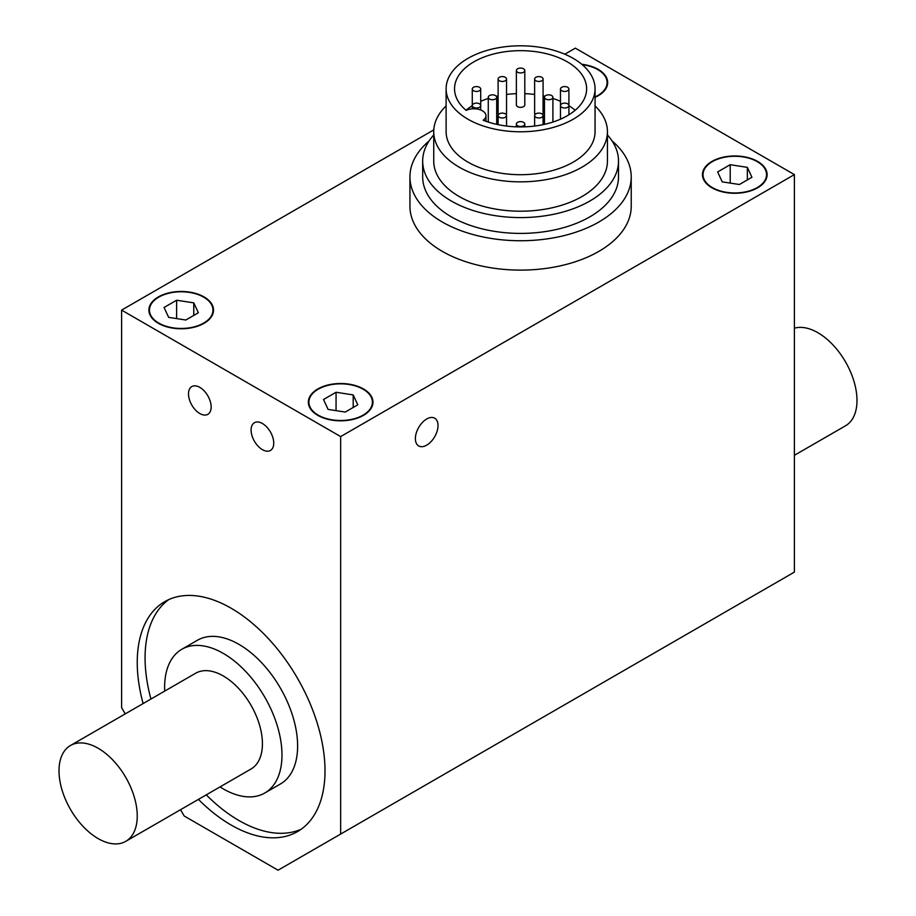 <?xml version="1.0" encoding="UTF-8"?>
<svg xmlns="http://www.w3.org/2000/svg" width="916" height="916" viewBox="0 0 916 916"><rect width="100%" height="100%" fill="white"/><g stroke="black" fill="none" stroke-linecap="round" stroke-linejoin="round"><path stroke-width="1.37" d="M582.221 64.67A31.751 18.331 180 0 1 607.102 82.566A31.751 18.331 180 0 1 595.057 96.936M595.057 88.795L595.057 131.709A74.471 42.995 180 0 1 549.085 171.429A74.471 42.995 180 0 1 467.927 162.109A74.471 42.995 180 0 1 446.115 131.709L446.115 88.795A74.471 42.995 180 0 1 520.586 45.8A74.471 42.995 180 0 1 595.057 88.795A74.471 42.995 180 0 1 549.085 128.515A74.471 42.995 180 0 1 467.927 119.194A74.471 42.995 180 0 1 446.115 88.795M472.736 104.458A4.214 2.439 180 0 1 477.476 103.187A4.214 2.439 180 0 1 480.705 105.558A4.214 2.439 180 0 1 476.492 107.996A4.214 2.439 180 0 1 472.267 105.558A4.214 2.439 180 0 1 472.736 104.458M474.58 86.848A4.214 2.439 180 0 1 480.705 89.012A4.214 2.439 180 0 1 476.492 91.451A4.214 2.439 180 0 1 472.267 89.012A4.214 2.439 180 0 1 474.58 86.848M524.799 70.521L524.799 104.939A4.214 2.439 180 0 1 520.586 107.367A4.214 2.439 180 0 1 516.372 104.939L516.372 70.521A4.214 2.439 180 0 1 518.971 68.265A4.214 2.439 180 0 1 523.563 68.792A4.214 2.439 180 0 1 524.799 70.521A4.214 2.439 180 0 1 520.586 72.948A4.214 2.439 180 0 1 516.372 70.521M568.447 90.123A4.214 2.439 180 0 1 563.706 91.382A4.214 2.439 180 0 1 560.466 89.012A4.214 2.439 180 0 1 564.691 86.585A4.214 2.439 180 0 1 568.905 89.012A4.214 2.439 180 0 1 568.447 90.123M566.603 107.733A4.214 2.439 180 0 1 560.466 105.558A4.214 2.439 180 0 1 564.691 103.13A4.214 2.439 180 0 1 568.905 105.558A4.214 2.439 180 0 1 566.603 107.733M517.609 125.778A4.214 2.439 180 0 1 516.372 124.061A4.214 2.439 180 0 1 520.586 121.622A4.214 2.439 180 0 1 524.799 124.061A4.214 2.439 180 0 1 522.2 126.305A4.214 2.439 180 0 1 517.609 125.778M506.537 79.016A4.214 2.439 180 0 1 502.323 81.455A4.214 2.439 180 0 1 498.109 79.016A4.214 2.439 180 0 1 501.224 76.669A4.214 2.439 180 0 1 506.537 79.016L506.537 113.435A4.214 2.439 180 0 1 506.113 114.5M498.522 114.5A4.214 2.439 180 0 1 498.109 113.435L498.109 79.016M543.073 79.016A4.214 2.439 180 0 1 538.848 81.455A4.214 2.439 180 0 1 534.635 79.016A4.214 2.439 180 0 1 537.245 76.772A4.214 2.439 180 0 1 541.837 77.299A4.214 2.439 180 0 1 543.073 79.016L543.073 113.435A4.214 2.439 180 0 1 542.65 114.5M535.058 114.5A4.214 2.439 180 0 1 534.635 113.435L534.635 79.016M539.948 117.901A4.214 2.439 180 0 1 534.635 115.553A4.214 2.439 180 0 1 538.848 113.115A4.214 2.439 180 0 1 543.073 115.553A4.214 2.439 180 0 1 539.948 117.901M499.335 117.271A4.214 2.439 180 0 1 498.109 115.553A4.214 2.439 180 0 1 502.323 113.115A4.214 2.439 180 0 1 506.537 115.553A4.214 2.439 180 0 1 503.937 117.798A4.214 2.439 180 0 1 499.335 117.271M551.672 95.562A4.214 2.439 180 0 1 552.909 97.291A4.214 2.439 180 0 1 548.684 99.718A4.214 2.439 180 0 1 544.47 97.291A4.214 2.439 180 0 1 547.081 95.035A4.214 2.439 180 0 1 551.672 95.562M489.499 99.008A4.214 2.439 180 0 1 488.274 97.291A4.214 2.439 180 0 1 492.487 94.852A4.214 2.439 180 0 1 496.701 97.291A4.214 2.439 180 0 1 494.102 99.535A4.214 2.439 180 0 1 489.499 99.008M595.057 105.901A86.848 50.14 180 0 1 607.434 131.709L607.434 161.067A86.848 50.14 180 0 1 553.825 207.394A86.848 50.14 180 0 1 459.179 196.516A86.848 50.14 180 0 1 433.737 161.067L433.737 131.709A86.848 50.14 180 0 1 446.115 105.901M607.434 131.709A86.848 50.14 180 0 1 553.825 178.036A86.848 50.14 180 0 1 459.179 167.159A86.848 50.14 180 0 1 433.737 131.709M607.434 134.961A97.92 56.529 180 0 1 618.506 161.067L618.506 176.868A97.92 56.529 180 0 1 558.062 229.103A97.92 56.529 180 0 1 451.348 216.852A97.92 56.529 180 0 1 422.677 176.868L422.677 161.067A97.92 56.529 180 0 1 433.737 134.961M618.506 161.067A97.92 56.529 180 0 1 558.062 213.291A97.92 56.529 180 0 1 451.348 201.039A97.92 56.529 180 0 1 422.677 161.067M612.128 140.995A110.641 63.88 180 0 1 631.227 176.868L631.227 206.237A110.641 63.88 180 0 1 562.928 265.251A110.641 63.88 180 0 1 442.359 251.396A110.641 63.88 180 0 1 409.944 206.237L409.944 176.868A110.641 63.88 180 0 1 429.054 140.995M631.227 176.868A110.641 63.88 180 0 1 562.928 235.881A110.641 63.88 180 0 1 442.359 222.038A110.641 63.88 180 0 1 409.944 176.868M158.754 323.085A31.751 18.331 180 0 1 149.457 310.112A31.751 18.331 180 0 1 181.208 291.78A31.751 18.331 180 0 1 212.97 310.112A31.751 18.331 180 0 1 193.368 327.058A31.751 18.331 180 0 1 158.754 323.085M70.463 745.51L195.646 673.237A55.315 31.934 60 0 1 238.274 688.053A55.315 31.934 60 0 1 262.423 743.735A55.315 31.934 60 0 1 250.961 769.051L125.79 841.323A55.315 31.934 60 0 1 70.463 809.378A55.315 31.934 60 0 1 70.463 745.51A55.315 31.934 60 0 1 113.103 760.326A55.315 31.934 60 0 1 137.24 815.996A55.315 31.934 60 0 1 125.79 841.323M794.401 455.298L845.537 425.78A55.315 31.934 -120 0 0 856.987 400.452A55.315 31.934 -120 0 0 835.369 347.576A55.315 31.934 -120 0 0 794.401 328.191M164.72 691.088A82.978 47.907 60 0 1 181.815 649.284L197.455 640.25A82.978 47.907 60 0 1 261.404 662.486A82.978 47.907 60 0 1 297.62 745.99A82.978 47.907 60 0 1 280.433 783.97L264.793 793.004A82.978 47.907 60 0 1 220.035 786.913M181.815 649.284A82.978 47.907 60 0 1 245.751 671.52A82.978 47.907 60 0 1 281.979 755.024A82.978 47.907 60 0 1 264.793 793.004M143.114 703.557A132.763 76.658 60 0 1 137.24 662.428A132.763 76.658 60 0 1 164.743 601.652A132.763 76.658 60 0 1 231.13 608.224A132.763 76.658 60 0 1 317.863 725.22A132.763 76.658 60 0 1 297.505 831.613A132.763 76.658 60 0 1 198.44 799.382M150.945 699.045A132.763 76.658 60 0 1 145.072 657.917A132.763 76.658 60 0 1 168.773 599.591M301.307 829.152A132.763 76.658 60 0 1 206.26 794.859M262.423 423.513A16.019 9.252 60 0 1 272.876 437.619A16.019 9.252 60 0 1 270.426 450.454A16.019 9.252 60 0 1 254.408 441.214A16.019 9.252 60 0 1 254.408 422.711A16.019 9.252 60 0 1 262.423 423.513M199.825 387.376A16.019 9.252 60 0 1 210.291 401.494A16.019 9.252 60 0 1 207.84 414.33A16.019 9.252 60 0 1 191.822 405.078A16.019 9.252 60 0 1 191.822 386.575A16.019 9.252 60 0 1 199.825 387.376M426.707 418.99A16.019 9.252 -60 0 1 434.711 418.2A16.019 9.252 -60 0 1 434.711 436.692A16.019 9.252 -60 0 1 418.692 445.943A16.019 9.252 -60 0 1 416.242 433.108A16.019 9.252 -60 0 1 426.707 418.99M581.763 64.28A32.312 18.664 180 0 1 607.663 82.566A32.312 18.664 180 0 1 595.057 97.348M158.365 323.314A32.312 18.664 180 0 1 148.896 310.112A32.312 18.664 180 0 1 181.208 291.46A32.312 18.664 180 0 1 213.531 310.112A32.312 18.664 180 0 1 193.574 327.356A32.312 18.664 180 0 1 158.365 323.314M711.938 187.803A32.312 18.664 180 0 1 702.469 174.613A32.312 18.664 180 0 1 734.792 155.96A32.312 18.664 180 0 1 767.104 174.613A32.312 18.664 180 0 1 747.158 191.856A32.312 18.664 180 0 1 711.938 187.803M317.795 415.36A32.312 18.664 180 0 1 308.337 402.17A32.312 18.664 180 0 1 340.649 383.506A32.312 18.664 180 0 1 372.972 402.17A32.312 18.664 180 0 1 353.015 419.402A32.312 18.664 180 0 1 317.795 415.36M318.195 415.131A31.751 18.331 180 0 1 308.898 402.17A31.751 18.331 180 0 1 340.649 383.838A31.751 18.331 180 0 1 372.411 402.17A31.751 18.331 180 0 1 352.797 419.104A31.751 18.331 180 0 1 318.195 415.131M712.339 187.574A31.751 18.331 180 0 1 703.03 174.613A31.751 18.331 180 0 1 734.792 156.281A31.751 18.331 180 0 1 766.543 174.613A31.751 18.331 180 0 1 746.941 191.559A31.751 18.331 180 0 1 712.339 187.574M722.243 181.86L717.64 171.956L730.201 164.708L747.342 167.365L751.933 177.269L739.384 184.517L722.243 181.86M747.342 167.365L747.342 179.914M730.201 164.708L730.201 183.085M328.1 409.418L323.508 399.513L336.058 392.266L353.198 394.922L357.801 404.815L345.24 412.063L328.1 409.418M353.198 394.922L353.198 407.471M336.058 392.266L336.058 410.643M125.229 713.885L121.599 707.599L121.599 310.112L340.649 436.589L340.649 834.064L794.401 572.099L794.401 174.613L575.351 48.147L564.84 54.216M180.555 809.71L184.185 815.996L278.063 870.2L340.649 834.064M340.649 436.589L794.401 174.613M121.599 310.112L433.795 129.877M168.659 317.36L164.067 307.467L176.616 300.219L193.768 302.864L198.36 312.768L185.811 320.016L168.659 317.36M176.616 300.219L176.616 318.596M193.768 302.864L193.768 315.425M575.179 110.252A66.044 38.128 0 0 0 568.905 105.706M560.466 101.321A66.044 38.128 0 0 0 552.909 98.459M544.871 96.249A66.044 38.128 0 0 0 543.073 95.859M534.635 94.451A66.044 38.128 0 0 0 524.799 93.65M516.372 93.65A66.044 38.128 0 0 0 506.537 94.451M498.109 95.859A66.044 38.128 0 0 0 496.3 96.249M488.274 98.459A66.044 38.128 0 0 0 480.705 101.321M472.267 105.706A66.044 38.128 0 0 0 465.992 110.252M483.179 120.214A66.044 38.128 0 0 0 551.34 122.538A66.044 38.128 0 0 0 586.629 88.795A66.044 38.128 0 0 0 520.586 50.666A66.044 38.128 0 0 0 454.542 88.795A66.044 38.128 0 0 0 466.164 110.389A12.08 6.973 180 0 1 479.022 109.439A12.08 6.973 180 0 1 485.972 115.759A12.08 6.973 180 0 1 483.179 120.214M607.102 86.024L607.102 82.566M480.705 109.989L480.705 89.012M472.267 108.844L472.267 89.012M568.905 114.786L568.905 89.012M560.466 119.183L560.466 89.012M524.799 126.843L524.799 124.061M516.372 126.843L516.372 124.061M543.073 124.645L543.073 115.553M534.635 126.053L534.635 115.553M506.537 126.053L506.537 115.553M498.109 124.645L498.109 115.553M552.909 122.046L552.909 97.291M544.47 124.347L544.47 97.291M496.701 124.347L496.701 97.291M488.274 122.046L488.274 97.291M212.97 313.581L212.97 310.112M149.457 313.581L149.457 310.112M372.411 405.628L372.411 402.17M308.898 405.628L308.898 402.17M766.543 178.082L766.543 174.613M703.03 178.082L703.03 174.613M485.972 121.267L485.972 115.759"/></g></svg>

